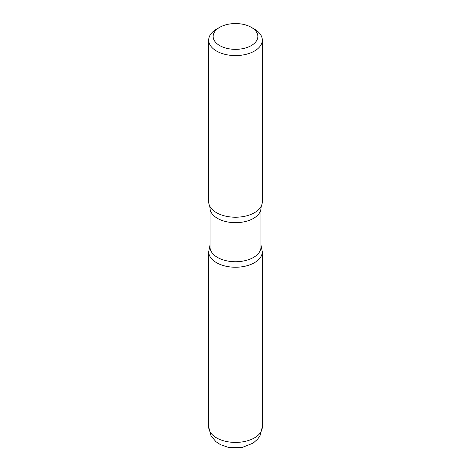 <?xml version="1.0" encoding="UTF-8"?>
<svg xmlns="http://www.w3.org/2000/svg" width="471" height="471" viewBox="0 0 471 471"><rect width="100%" height="100%" fill="white"/><g stroke="black" fill="none" stroke-linecap="round" stroke-linejoin="round"><path stroke-width="0.71" d="M254.464 29.155L251.302 27.33A22.349 12.9 180 0 1 251.302 45.575A22.349 12.9 180 0 1 219.698 45.575A22.349 12.9 180 0 1 219.698 27.33A22.349 12.9 180 0 1 251.302 27.33L254.464 29.155A26.818 15.484 180 0 1 262.318 40.1A26.818 15.484 180 0 1 235.5 55.584A26.818 15.484 180 0 1 208.682 40.1A26.818 15.484 180 0 1 216.536 29.155L219.698 27.33M260.975 247.028A25.475 14.707 180 0 1 235.5 261.735A25.475 14.707 180 0 1 210.025 247.028L210.025 207.97A25.475 14.707 180 0 0 235.5 222.683A25.475 14.707 180 0 0 260.975 207.97L260.975 247.028M262.3 251.767A26.8 15.472 180 0 1 235.494 267.24A26.8 15.472 180 0 1 208.7 251.761A26.8 15.472 0 0 0 235.5 267.24A26.8 15.472 0 0 0 262.3 251.761L262.318 426.932A26.818 15.484 180 0 1 235.494 442.416A26.818 15.484 180 0 1 208.682 426.932L211.026 435.84L215.901 441.651L220.399 444.612L228.229 447.344L242.253 447.45L253.18 443.087L257.655 439.143L259.974 435.834L262.318 426.932M262.318 40.1L262.318 201.747A26.818 15.484 180 0 1 261.417 205.721A26.818 15.484 180 0 1 235.5 217.231A26.818 15.484 180 0 1 209.583 205.721A26.818 15.484 180 0 1 208.682 201.747L208.682 40.1M260.975 244.997L262.3 251.761M210.025 244.997L208.7 251.761L208.682 426.932M261.417 205.721L260.975 207.97M209.583 205.721L210.025 207.97"/></g></svg>
